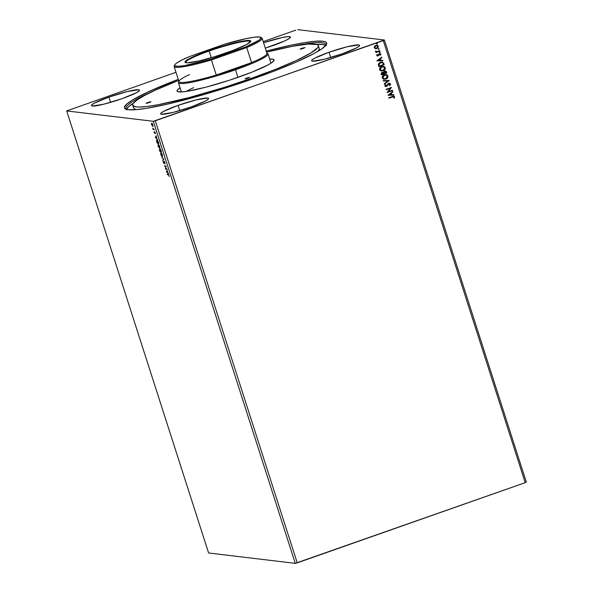 <?xml version="1.0" encoding="UTF-8"?>
<svg xmlns="http://www.w3.org/2000/svg" width="593" height="593" viewBox="0 0 593 593"><rect width="100%" height="100%" fill="white"/><g stroke="black" fill="none" stroke-linecap="round" stroke-linejoin="round"><path stroke-width="0.89" d="M329.019 52.266L330.701 57.514L329.019 52.266L314.601 58.247L311.725 60.264L311.636 60.871L312.474 61.183L323.882 59.352L342.146 53.837A25.21 2.839 162.2 0 1 311.577 60.76A25.21 2.839 162.2 0 1 329.019 52.266A25.21 2.839 162.2 0 1 359.588 45.342A25.21 2.839 162.2 0 1 342.146 53.837L356.563 47.863L359.44 45.839L359.521 45.231L358.691 44.92L347.276 46.751L329.019 52.266M178.063 105.369L179.746 110.617L178.063 105.369L163.646 111.351L160.762 113.367L160.681 113.975L161.518 114.286L172.926 112.462L191.183 106.94A25.21 2.839 162.2 0 1 160.621 113.863A25.21 2.839 162.2 0 1 178.063 105.369A25.21 2.839 162.2 0 1 208.625 98.453A25.21 2.839 162.2 0 1 191.183 106.94L205.601 100.966L208.484 98.949L208.566 98.334L207.728 98.03L196.32 99.854L178.063 105.369M108.927 97.104L110.609 102.352L108.927 97.104L94.509 103.086L91.633 105.102L91.544 105.71L92.382 106.021L103.79 104.19L122.054 98.675A25.21 2.839 162.2 0 1 91.485 105.598A25.21 2.839 162.2 0 1 108.927 97.104A25.21 2.839 162.2 0 1 139.496 90.18A25.21 2.839 162.2 0 1 122.054 98.675L136.472 92.701L139.348 90.685L139.429 90.069L138.592 89.765L127.184 91.589L108.927 97.104M273.01 45.572A25.21 2.839 162.2 0 1 265.301 48.122L284.744 40.924L289.302 38.463L290.392 36.966L287.827 36.662L282.016 37.589L263.574 42.74A25.21 2.839 162.2 0 1 290.451 37.077A25.21 2.839 162.2 0 1 273.01 45.572M157.123 89.35A105.05 11.816 -17.8 0 0 126.316 109.357A105.05 11.816 162.2 0 1 125.872 108.697A105.05 11.816 162.2 0 1 157.123 89.35M266.257 51.102A106.221 11.949 162.2 0 1 326.439 44.497A106.221 11.949 162.2 0 1 253.189 78.78A106.221 11.949 162.2 0 1 125.457 109.023A106.221 11.949 162.2 0 1 178.241 79.358L148.458 91.752L132.736 99.846L126.643 104.116L124.345 107.281L124.656 108.415L125.938 109.231L128.184 109.72L135.449 109.705L146.174 108.378L167.826 104.042L204.029 94.532L233.664 85.392L271.653 72.035L295.818 62.243L313.927 53.592L321.843 48.834L326.061 45.098L326.721 43.66L326.409 42.526L325.127 41.71L322.889 41.221L315.624 41.236L304.898 42.563L291.119 45.157L265.916 51.191M153.328 121.291L295.255 563.35L208.617 552.995L66.69 110.935L153.328 121.291L66.69 110.935L175.965 72.287L66.69 110.935L208.617 552.995L295.255 563.35L153.328 121.291L383.278 40.606L525.213 482.665L297.234 562.861L155.299 120.802L153.328 121.291M166.9 168.82L165.758 168.679L166.003 166.033L164.476 165.855L165.751 166.418L165.506 169.064L167.041 169.242L165.758 168.679L166.003 166.033L164.476 165.855L165.751 166.418L165.506 169.064L167.041 169.242L166.9 168.82M163.787 159.117L161.659 157.078L163.401 159.035L162.823 160.71L163.764 159.043L161.659 157.078L163.401 159.035L162.823 160.71L163.787 159.117M160.162 149.147L160.192 149.925L159.561 149.414L159.851 151.437L161.378 151.623L160.162 149.147L160.058 149.977L159.398 149.562L159.851 151.437L161.378 151.623L160.103 149.147M156.878 139.829L156.552 141.001L157.189 143.158L158.724 143.343L157.79 140.756L156.878 139.829L156.5 140.682L157.189 143.158L158.724 143.343L156.722 139.844M151.764 123.678L151.652 124.73L152.497 126.242L152.994 126.027L152.683 124.508L151.838 123.262L151.46 123.804L152.824 126.361M153.832 129.244L152.764 128.088L153.224 129.585L154.343 129.719L152.764 128.088L153.224 129.585L154.343 129.719L153.832 129.244M154.054 131.742L154.454 133.18L154.825 133.336L154.906 132.261L155.477 133.625L154.936 131.957L154.573 132.965L154.054 131.742L154.714 133.395L154.054 131.742M169.235 176.506L168.59 174.542L167.182 174.268L168.582 174.898L169.235 176.506L168.212 174.394L167.182 174.268L167.315 174.698L168.642 174.713L167.315 174.698L167.537 174.312L168.642 174.713L169.235 176.506M155.336 137.383L157.441 139.348L156.611 138.251L156.27 135.708L155.336 137.383L157.441 139.348L156.611 138.251L156.27 135.708L155.336 137.383M159.613 148.391L159.717 146.338L158.227 144.106L158.123 146.182L159.68 148.391L159.636 146.086L158.161 144.106L158.205 146.434L159.739 148.376M162.267 156.671L162.378 154.617L160.888 152.386L160.777 154.454L162.334 156.671L162.297 154.365L160.755 152.394L160.955 154.951L162.393 156.656M164.165 161.422L164.179 162.734L163.868 163.038L163.253 161.385L163.334 162.423L164.113 163.431L164.543 161.763L165.024 163.861L164.335 161.511L163.868 163.038L163.253 161.385L163.379 162.556L164.068 163.46L164.424 161.926L165.024 163.861L164.105 161.429M166.374 171.777L168.479 173.742L167.152 171.081L167.315 170.102L166.374 171.777L168.479 173.742L167.152 171.081L167.315 170.102L166.374 171.777M526.31 482.065L384.383 40.005L297.745 29.65L384.383 40.005L155.299 120.802L297.234 562.861L295.255 563.35L525.213 482.665L383.278 40.606L384.383 40.005L526.31 482.065L525.213 482.665L526.31 482.065M378.482 48.604L379.135 48.811L378.571 48.611L378.238 49.13L379.068 49.13L378.734 48.582L378.223 49.041L378.801 49.323L378.149 49.115M379.535 51.887L380.187 52.095L379.624 51.895L379.29 52.406L380.12 52.414L379.787 51.858L379.275 52.325L379.854 52.607L379.201 52.399M376.926 60.864L382.893 60.753L382.744 60.286L380.832 60.323L380.328 58.759L381.87 57.58L381.722 57.113L376.926 60.864L382.893 60.753L382.744 60.286L380.832 60.323L380.328 58.759L381.87 57.58L381.722 57.113L376.926 60.864L382.893 60.753L376.926 60.849M383.36 66.334L385.272 67.691L383.404 66.342L381.751 66.549C380.187 67.068 379.476 68.128 379.616 69.715L381.44 71.034L383.627 70.626L385.302 68.729L384.694 66.839L382.248 66.409L380.054 67.721L379.52 69.196L380.209 70.552L383.152 70.826L381.418 71.027M387.97 95.258L393.93 95.147L393.782 94.68L391.869 94.71L391.373 93.153L392.914 91.967L392.766 91.507L387.97 95.258L393.93 95.147L393.782 94.68L391.869 94.71L391.373 93.153L392.914 91.967L392.766 91.507L387.97 95.258L393.93 95.147L387.963 95.243M389.349 85.414L389.912 85.496L390.557 84.236L389.201 83.228L387.8 83.947L386.428 86.007L385.443 85.896L385.835 84.784L385.398 84.569L384.79 85.77L385.494 86.571L386.621 86.422L389.141 83.702L389.964 84.221L389.349 85.414L389.734 85.659L390.505 83.998L389.645 85.651L390.505 83.998L389.46 83.235L388.674 83.339L386.251 86.096L385.383 85.77L385.835 84.784L385.398 84.569L384.835 85.963L386.406 86.511L388.319 84.095L389.312 83.709L388.711 83.754L389.964 84.221L389.349 85.414M386.021 74.614L387.844 75.956C387.97 77.527 387.266 78.572 385.724 79.091L387.488 77.935L388.022 76.482L387.348 75.118L385.917 74.607L383.478 75.289L382.181 77.468L383.308 79.099L385.806 79.099C387.348 78.58 388.059 77.535 387.933 75.963L386.065 74.622L384.412 74.829C382.841 75.348 382.129 76.401 382.27 77.994L384.094 79.306M376.763 43.252L377.415 43.459L376.851 43.259L376.518 43.778L377.348 43.778L377.015 43.23L376.503 43.689L377.081 43.978L376.429 43.763M382.826 72.279L383.426 72.502L382.114 72.383L381.188 74.132L381.44 74.918L386.829 73.021L386.176 71.397L384.523 71.138L383.426 72.502L381.381 72.85L381.44 74.918L386.829 73.021L381.425 74.881L386.829 73.021L385.376 71.027L384.523 71.138L383.426 72.502L382.87 72.287M389.238 80.515L383.248 80.559L383.397 81.026L387.926 80.937L384.271 83.732L384.42 84.199L389.238 80.515L384.397 84.132L389.238 80.515L383.248 80.559L383.397 81.026L387.926 80.937L384.271 83.732L384.42 84.199L389.238 80.515M392.41 96.474L388.771 97.756L388.912 98.179L393.559 96.666L394.078 97.022L393.856 98.023L394.345 98.097L394.627 96.829L393.641 96.162L388.771 97.756L388.912 98.179L392.41 96.911L388.897 98.141L392.41 96.911L394.078 97.022L393.856 98.023L394.345 98.097L394.627 96.829L393.826 96.17L392.41 96.474M392.351 90.218L388.341 91.633L391.462 87.438L386.065 89.335L386.206 89.765L390.224 88.35L387.096 92.545L392.492 90.647L392.351 90.218L388.341 91.633L391.462 87.438L386.065 89.335L386.206 89.765L390.224 88.35L387.096 92.545L392.492 90.647L392.351 90.218M383.76 63.451L382.418 62.08L379.72 62.569L378.319 64.207L378.786 66.646L384.175 64.748L383.76 63.451L384.086 64.733L383.76 63.451L382.122 62.028L380.447 62.25L378.282 64.407L378.786 66.646L384.175 64.748L378.771 66.609L384.086 64.733L383.76 63.451M380.595 55.208L380.802 54.037L379.831 53.548L378.853 53.993L377.971 55.49L377.326 55.46L377.037 54.474L376.711 55.364L377.289 55.994L378.193 55.883L379.809 54.007L380.595 55.208L380.847 54.141L379.416 53.637L377.882 55.527L377.215 55.297L377.459 54.608L377.037 54.474L376.74 55.497L378.037 55.95L379.572 54.059L380.38 54.356L380.15 55.09L380.595 55.208M379.802 51.117L379.661 50.694L376.963 51.569L375.399 51.265L376.303 51.873L375.858 52.503L379.802 51.117L375.851 52.466L379.802 51.117L379.661 50.694L376.963 51.569L375.443 50.983L376.303 51.873L375.858 52.503L379.802 51.117M376.896 45.238L378.312 46.239L376.94 45.246L375.777 45.387L374.509 46.298L374.235 47.677L375.258 48.604L376.407 48.633L378.341 46.995L378.149 45.898L377.237 45.298L375.08 45.743L374.183 47.499L375.606 48.67M295.766 30.139L263.203 41.599L295.766 30.139M289.236 46.929A105.05 11.816 162.2 0 1 325.913 44.475A105.05 11.816 162.2 0 1 325.935 45.261A105.05 11.816 -17.8 0 0 289.236 46.929M376.518 43.778L377.081 43.978L377.415 43.459L376.851 43.259M377.415 43.459L377.081 43.978M376.829 44.001L377.096 43.23M383.426 72.502L382.7 72.264M385.339 71.027L386.473 71.909L386.747 73.013L385.591 71.086M385.154 71.501L383.827 72.568L383.982 73.273L384.657 71.568L386.139 72.791L384.049 73.488L384.034 71.931L385.413 71.583M381.625 73.843L382.366 72.739L383.226 72.924L383.582 73.688L381.855 74.295L381.625 73.843L381.766 74.288L382.174 72.798L381.625 73.843M382.263 72.806L383.582 73.688L381.855 74.295L381.736 73.198L382.655 72.731M384.657 71.568L385.68 71.716L386.139 72.791L384.138 73.495L383.96 72.242L385.109 71.494M383.99 79.299L386.643 78.632L387.874 76.994L387.614 75.481L385.835 74.592M386.643 78.632L387.044 78.313M387.614 75.481L386.821 74.844M384.368 78.847L382.922 78.143L382.841 76.608L384.264 75.318L386.087 75.126M385.865 75.081L384.457 75.244L385.91 75.089L387.385 76.171L385.672 78.676L384.301 78.847L382.819 77.779L384.457 75.244L382.73 77.772L384.257 78.839M387.837 80.93L383.397 81.011L387.837 80.93M388.8 83.769L389.223 83.695M388.23 84.08L387.162 86.007L385.628 86.6M385.591 86.593L386.406 86.511M385.376 84.591L385.835 84.784L385.302 85.763L386.162 86.081L385.302 85.763L385.754 84.777L385.376 84.591M386.251 86.096L385.383 85.77M389.431 83.235L390.424 83.984L389.386 83.228M389.994 85.318L390.29 84.925M385.91 86.133L385.302 85.763M386.095 86.571L388.133 84.199M393.782 96.17L394.627 96.829L394.256 98.082L394.538 96.815L393.552 96.155M393.537 96.666L394.078 97.022M393.989 97.015L392.41 96.911L393.685 96.703M392.699 91.559L392.914 91.967L391.284 93.138L391.788 94.702L391.284 93.138L392.699 91.559M393.7 94.68L393.848 95.132L393.7 94.68M390.787 93.516L389.171 94.754L390.787 93.516L389.171 94.754L390.876 93.531L391.261 94.724L389.26 94.761L391.261 94.724L390.787 93.516M392.277 90.247L392.492 90.647L387.088 92.508L392.403 90.64L392.277 90.247M390.142 88.335L386.191 89.728L390.142 88.335M391.387 87.468L388.252 91.618L391.387 87.468M383.152 70.826C384.694 70.308 385.398 69.262 385.272 67.691L385.183 67.676C385.309 69.248 384.605 70.293 383.063 70.812L383.152 70.826M381.625 71.041L383.982 70.359L385.22 68.721L384.953 67.209L383.174 66.32M383.982 70.359L384.39 70.033M384.953 67.209L384.16 66.564M381.707 70.574L380.269 69.87L380.18 68.336L381.418 67.128L383.426 66.846M383.204 66.801L381.803 66.972L383.256 66.809L384.724 67.898L383.011 70.397L381.647 70.567L380.165 69.5L381.803 66.972L380.076 69.492L381.603 70.56M382.092 62.02L383.671 63.444L382.085 62.02M379.112 66.008L379.149 63.54L381.84 62.487L380.498 62.665L378.779 64.444L379.112 66.008M383.486 64.511L379.201 66.023L378.779 64.444L380.498 62.665L381.885 62.495L382.833 62.954L383.486 64.511L379.201 66.023L379.142 63.681L381.588 62.48L382.833 62.954L383.486 64.511M381.655 57.165L381.87 57.58L380.239 58.751L380.743 60.308L380.239 58.751L381.655 57.165M382.655 60.286L382.804 60.738L382.655 60.286M379.75 59.122L378.126 60.36L379.75 59.122L378.126 60.36L379.831 59.137L380.217 60.33L378.215 60.375L380.217 60.33L379.75 59.122M377.029 54.489L377.459 54.608L377.133 55.29L377.793 55.512L377.133 55.29L377.029 54.489M377.882 55.527L377.215 55.297M380.758 54.126L380.506 55.193L380.758 54.126M379.572 54.059L380.38 54.356M379.49 54.045L378.601 55.594L377.578 56.016L379.95 54.03M377.348 56.016L378.037 55.95M377.504 55.549L377.133 55.29M379.29 52.406L379.854 52.607L380.187 52.095L379.624 51.895M380.187 52.095L379.854 52.607M379.602 52.636L379.868 51.865M375.843 51.028L376.874 51.554L375.821 51.139M376.963 51.569L375.918 51.257M379.587 50.716L379.713 51.109L379.587 50.716M376.585 51.584L375.829 51.243M378.238 49.13L379.135 48.811L378.571 48.611M379.135 48.811L378.801 49.323M378.549 49.352L378.816 48.582M375.258 48.604L376.785 48.522L378.312 46.239L376.785 48.522L375.169 48.589M375.547 48.663L377.207 48.278L378.26 46.988L378.06 45.891L376.859 45.231M378.082 47.41L378.26 46.988M377.815 45.609L377.148 45.29M375.799 48.218L374.754 47.751L374.628 46.929L375.569 45.913L376.918 45.713M374.717 47.507L375.829 45.802L374.628 47.499L375.399 48.137L374.672 47.225L375.413 46.061L376.851 45.698L377.83 46.41L376.651 48.1L375.732 48.211L374.717 47.507M376.807 45.698L375.829 45.802L377.274 45.809L377.837 46.98L376.911 47.989L375.717 48.211M384.546 75.259L386.562 75.267L387.451 76.586L386.732 78.054L384.864 78.854L383.3 78.454L382.752 77.364L383.189 76.193L384.546 75.259M381.885 66.979L383.738 66.927L384.775 68.099L384.36 69.47L382.611 70.515L380.854 70.315L380.113 69.299L380.528 67.913L381.885 66.979M155.692 137.391L156.152 136.805L156.537 138.006L155.692 137.391L156.011 136.85L156.396 138.05L155.692 137.391M154.595 132.424L154.877 132.862M154.64 132.876L155.084 132.172L155.477 133.625L154.729 131.824L154.906 132.854M155.025 133.292L154.469 132.439M154.61 132.795L154.906 133.232M154.299 129.563L153.224 129.585L153.424 129.126L154.299 129.563M152.735 126.368L152.809 124.864L151.726 123.225L151.46 123.596L152.038 123.122M151.726 123.225L151.46 123.596M153.046 126.257L152.512 125.798M152.586 125.901L152.987 126.25M151.86 123.188L151.771 123.7M152.72 125.894L151.786 124.745L152.156 123.552L152.786 124.812L152.601 125.938L151.793 123.663L152.905 125.835M158.672 143.195L157.189 143.158L157.412 142.772L158.672 143.195M156.856 140.889L157.182 139.718M156.93 139.807L156.811 140.571M157.115 140.222L158.427 142.898L157.212 142.75L156.767 141.245L157.404 140.17M157.078 140.274L158.413 142.387L158.427 142.898L157.212 142.75L156.708 140.749L157.056 140.267M157.382 140.163L157.012 140.259M159.865 148.272L158.272 146.182L158.62 144.433M158.161 144.625L158.279 144.121M159.347 147.865L159.917 148.28M158.301 144.084L158.161 144.751M159.836 147.857L158.272 146.182L158.264 144.544L159.702 146.286L159.413 147.953M158.42 144.61L159.569 146.338L159.473 147.961M159.902 150.54L159.873 149.303L160.362 149.866L160.473 149.036M160.325 149.139L160.325 149.673M159.71 149.451L159.754 150.014M159.865 151.03L159.932 149.762L160.495 151.037L159.865 151.03L159.702 149.844L160.355 151.089L159.865 151.03M160.518 151.104L160.555 149.48L161.222 151.126L160.518 151.104L160.303 149.569L161.081 151.178L160.518 151.104M160.614 149.466L160.555 150.103M159.725 150.585L159.702 149.844M162 156.144L160.933 154.454L161.392 152.72M160.822 152.898L160.933 152.394M160.955 152.364L160.822 153.024M162.489 156.129L160.933 154.454L160.918 152.824L162.363 154.565L162.074 156.226M161.081 152.89L162.26 154.714L162.134 156.241M163.045 160.34L162.675 160.251L163.653 158.946L163.045 160.34M164.276 162.178L164.476 161.318M164.313 161.452L164.268 162.008M166.989 169.094L165.477 168.975L166.989 169.094M166.018 166.299L164.609 166.277L164.832 165.892L166.018 166.299M166.737 171.785L167.189 171.199L167.574 172.393L166.737 171.785L167.056 171.244L167.441 172.444L166.737 171.785M152.979 125.82L152.601 125.938M160.243 150.214L160.303 149.569M301.896 48.3L302.067 48.826L301.896 48.3L304.869 47.566L303.208 48.456L300.154 49.145L304.958 47.603L300.999 49.093L300.266 49.011L301.896 48.3M246.755 78.009L246.925 78.535L246.755 78.009L249.727 77.275L248.067 78.165L245.013 78.854L249.816 77.312L245.858 78.81L245.124 78.721L246.755 78.009M147.857 102.485L148.028 103.012L147.857 102.485L150.4 101.781L150.904 101.848L150.348 102.181L146.115 103.338L150.918 101.796L146.96 103.286L146.226 103.197L147.857 102.485M238.794 77.053A50.924 5.73 162.2 0 1 177.559 91.559A50.924 5.73 162.2 0 1 180.057 87.771L177.344 90.032L177.025 90.722L177.789 91.656L182.347 91.885L187.484 91.248L206.171 87.112L229.432 80.225L251.773 72.22L267.91 64.985L271.713 62.702L274.048 60.219L273.284 59.285L269.674 59.003A50.924 5.73 162.2 0 1 273.914 60.619A50.924 5.73 162.2 0 1 238.794 77.053M319.034 48.1L319.316 49.137L317.996 51.294A97.482 10.963 -17.8 0 0 319.271 48.53L318.352 45.668A97.482 10.963 162.2 0 1 250.913 78.506L251.224 79.469L250.913 78.506L275.752 69.248L296.27 60.53L310.695 53.103L317.789 47.596L318.397 46.276L318.115 45.238L316.936 44.49L308.212 44.052L292.364 46.321L266.591 52.154A97.482 10.963 162.2 0 1 318.352 45.668M326.217 45.757L322.725 44.468L316.677 44.401A105.05 11.816 162.2 0 1 325.831 45.402M186.239 91.441A47.062 5.293 162.2 0 1 193.696 87.645M126.479 109.401A105.05 11.816 162.2 0 1 133.343 103.264L128.659 106.658L126.383 109.794M132.721 105.272A97.482 10.963 162.2 0 1 178.575 80.411L154.795 90.41L144.418 95.547L137.153 99.921L133.284 103.345L132.676 104.664L132.958 105.702L136.19 106.903L139.11 107.044L147.405 106.429L158.702 104.62L188.478 97.756L223.887 87.497L250.913 78.506A97.482 10.963 162.2 0 1 132.721 105.272L133.64 108.134A97.482 10.963 -17.8 0 0 136.286 109.638L133.877 108.563M209.173 51.035A34.038 3.825 -17.8 0 0 185.72 62.665A34.038 3.825 162.2 0 1 185.624 62.502A34.038 3.825 162.2 0 1 209.173 51.035L211.308 57.691L209.173 51.035A34.038 3.825 162.2 0 1 250.439 41.688A34.038 3.825 162.2 0 1 250.454 41.881A34.038 3.825 -17.8 0 0 209.173 51.035L208.884 50.546L209.173 51.035M226.867 52.695A34.542 3.884 162.2 0 1 185.335 62.524A34.542 3.884 162.2 0 1 208.884 50.546L221.686 46.365L236.644 42.325L247.17 40.487L249.534 40.48L250.78 41.273L246.621 44.505L232.871 50.501L214.073 56.876L199.115 60.909L187.255 62.806L185.075 62.332L185.72 60.931L195.023 55.92L208.884 50.546A34.542 3.884 162.2 0 1 250.683 41.547A34.542 3.884 162.2 0 1 226.867 52.695M266.531 52.918A46.217 5.196 162.2 0 1 251.565 62.621A46.217 5.196 162.2 0 1 235.013 68.958L235.488 69.781A47.062 5.293 -17.8 0 0 267.576 53.452L266.531 52.918M266.939 53.237A47.062 5.293 162.2 0 1 268.043 53.926A47.062 5.293 162.2 0 1 235.488 69.781L237.926 77.364L235.488 69.781A47.062 5.293 162.2 0 1 178.426 82.701A47.062 5.293 162.2 0 1 178.923 81.493M179.079 80.996L178.537 82.042A47.062 5.293 -17.8 0 0 235.488 69.781L235.013 68.958A46.217 5.196 162.2 0 1 216.275 75.037L211.427 59.93L246.718 47.514L251.565 62.621L216.275 75.037L235.013 68.958L251.565 62.621L216.275 75.037A46.217 5.196 162.2 0 1 179.079 80.996A46.217 5.196 162.2 0 1 189.501 74.577M174.127 66.542L178.975 81.649A46.217 5.196 -17.8 0 0 216.275 75.037L211.427 59.93A46.217 5.196 162.2 0 1 174.127 66.542A46.217 5.196 162.2 0 1 174.638 65.326M251.565 62.621A46.217 5.196 -17.8 0 0 266.991 53.392L262.143 38.286A46.217 5.196 162.2 0 1 246.718 47.514L251.565 62.621M261.009 37.596A46.217 5.196 162.2 0 1 262.143 38.286M174.772 64.852L174.231 65.89A46.217 5.196 -17.8 0 0 211.427 59.93L211.115 59.048L211.427 59.93L246.718 47.514L246.073 46.751L211.115 59.048A45.379 5.107 162.2 0 1 174.772 64.852A45.379 5.107 162.2 0 1 189.678 56.483L224.636 44.186L189.678 56.483L181.621 60.182L176.469 63.184L175.128 64.355L174.646 65.267L175.031 65.905L178.382 66.305L184.897 65.526L211.115 59.048L246.073 46.751L259.289 40.05L261.113 37.974L259.467 36.988L254.486 37.181L246.562 38.53L224.636 44.186A45.379 5.107 162.2 0 1 260.631 37.285A45.379 5.107 162.2 0 1 246.073 46.751L246.718 47.514A46.217 5.196 -17.8 0 0 261.676 37.819L260.631 37.285M185.965 62.843L185.335 62.524M271.016 63.169L268.043 53.926M181.399 91.945L178.426 82.701M250.357 42.17L250.683 41.547"/></g></svg>
